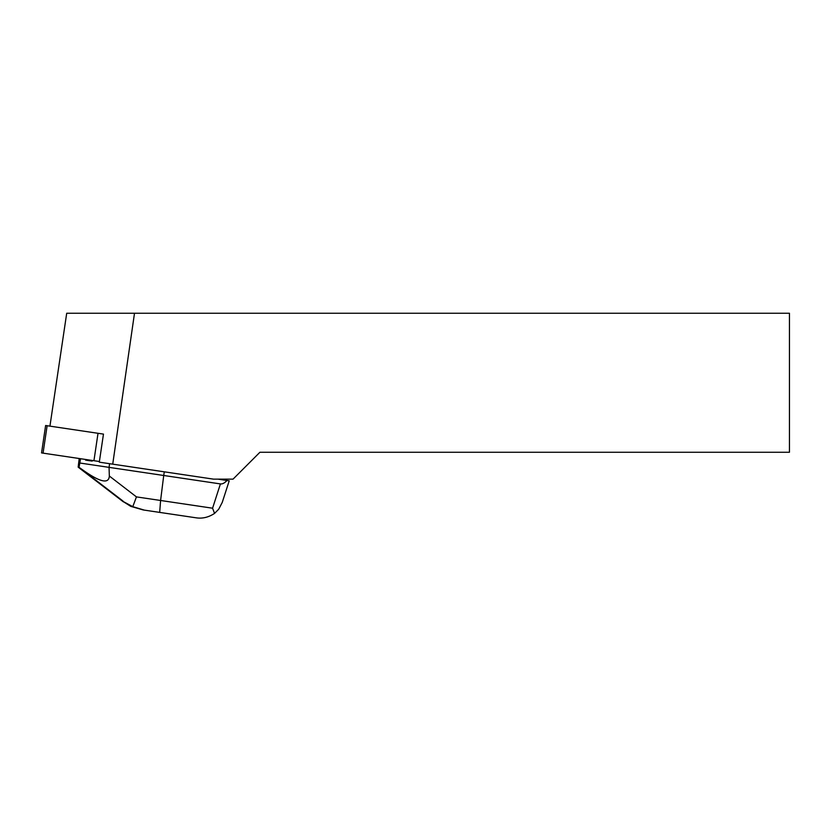 <?xml version="1.0" encoding="UTF-8"?>
<svg xmlns="http://www.w3.org/2000/svg" width="831" height="831" viewBox="0 0 831 831"><rect width="100%" height="100%" fill="white"/><g stroke="black" fill="none" stroke-linecap="round" stroke-linejoin="round"><path stroke-width="1.25" d="M47.128 425.732L43.056 453.144L99.388 461.517L41.55 452.916L45.622 425.503L103.47 434.104L99.294 462.161L213.525 479.144L233.044 479.144L259.916 452.261L789.45 452.261L789.45 313.245L134.497 313.245L112.725 464.155M85.686 459.481L85.583 460.125L92.168 461.101L92.262 460.457M49.933 426.147L66.709 313.245L134.497 313.245M222.209 502.475L218.709 509.226L214.554 513.402C208.477 517.401 202.203 518.856 195.721 517.755L159.677 512.395L160.591 500.48L212.57 508.208L220.423 483.922C222.49 484.172 224.682 483.029 226.977 480.484L217.982 479.144M220.423 483.922L163.728 475.488L164.278 471.821M159.677 512.395L143.233 509.954L130.779 506.37L122.313 501.031L132.783 506.661L136.45 496.896L160.591 500.48L163.728 475.488L109.058 467.365L109.599 463.698M226.977 480.484L229.221 480.817L222.22 502.464M143.233 509.954L193.945 517.495M123.123 501.155L79.049 467.261L80.555 458.712M80.763 468.539C99.356 482.063 108.871 484.556 109.328 476.018L136.45 496.896M79.921 463.033L109.058 467.365L109.328 476.018M123.3 501.81L79.766 468.393L122.313 501.031M79.205 458.515L78.166 467.126L79.766 468.393M78.166 467.126L79.049 467.261M212.57 508.208L214.554 513.402M132.783 506.661L144.303 510.109M93.945 460.706L98.016 433.294"/></g></svg>
